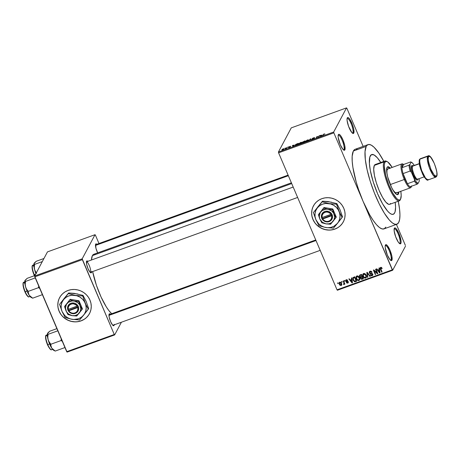 <?xml version="1.0" encoding="UTF-8"?>
<svg xmlns="http://www.w3.org/2000/svg" width="460" height="460" viewBox="0 0 460 460"><rect width="100%" height="100%" fill="white"/><g stroke="black" fill="none" stroke-linecap="round" stroke-linejoin="round"><path stroke-width="0.69" d="M391.006 259.842A7.762 1.938 70.1 0 0 389.419 251.068A7.762 1.938 70.1 0 0 385.233 245.657A7.762 1.938 -109.9 0 1 385.394 245.565A7.762 1.938 -109.9 0 1 389.551 251.401A7.762 1.938 -109.9 0 1 391.006 259.842L390.356 260.072L391.006 259.842A7.762 1.938 -109.9 0 1 390.672 260.164A7.762 1.938 -109.9 0 1 390.488 260.193A7.762 1.938 70.1 0 0 391.006 259.842L391.92 260.239L391.006 259.842M385.428 245.019A8.47 2.116 -109.9 0 1 389.976 250.177A8.47 2.116 -109.9 0 1 391.92 260.239L391.891 256.277L389.976 250.177L387.303 245.513L385.744 244.691L385.233 245.646L385.25 247.664L387.366 255.087L390.046 259.745L391.172 260.601L391.92 260.239A8.47 2.116 -109.9 0 1 390.942 260.51A8.47 2.116 -109.9 0 1 386.687 253.351A8.47 2.116 -109.9 0 1 385.376 245.122A8.47 2.116 -109.9 0 1 385.428 245.019L385.428 245.019M343.936 149.488A7.762 1.938 70.1 0 0 342.349 140.72A7.762 1.938 70.1 0 0 338.163 135.309A7.762 1.938 -109.9 0 1 338.324 135.211A7.762 1.938 -109.9 0 1 342.481 141.053A7.762 1.938 -109.9 0 1 343.936 149.488L343.292 149.724L343.936 149.488A7.762 1.938 -109.9 0 1 343.603 149.81A7.762 1.938 -109.9 0 1 343.419 149.845A7.762 1.938 70.1 0 0 343.936 149.488L344.85 149.891L343.936 149.488M338.359 134.671A8.47 2.116 -109.9 0 1 342.913 139.828A8.47 2.116 -109.9 0 1 344.85 149.891L344.822 145.929L342.913 139.828L340.889 136.01L339.629 134.59L338.675 134.337L338.169 135.297L338.18 137.316L340.296 144.733L342.976 149.396L344.103 150.253L344.85 149.891A8.47 2.116 -109.9 0 1 343.873 150.161A8.47 2.116 -109.9 0 1 339.618 142.997A8.47 2.116 -109.9 0 1 338.313 134.774A8.47 2.116 -109.9 0 1 338.359 134.671L338.359 134.671M352.86 132.727A7.762 1.938 70.1 0 0 351.267 123.953A7.762 1.938 70.1 0 0 347.087 118.542A7.762 1.938 -109.9 0 1 347.242 118.45A7.762 1.938 -109.9 0 1 351.4 124.286A7.762 1.938 -109.9 0 1 352.86 132.727L352.21 132.963L352.86 132.727A7.762 1.938 -109.9 0 1 352.521 133.049A7.762 1.938 -109.9 0 1 352.343 133.078A7.762 1.938 70.1 0 0 352.86 132.727L353.769 133.13L352.86 132.727M347.277 117.909A8.47 2.116 -109.9 0 1 351.831 123.067A8.47 2.116 -109.9 0 1 353.769 133.13L353.746 129.168L352.44 124.597L349.807 119.249L348.553 117.829L347.593 117.576L347.087 118.53L347.099 120.554L348.611 126.442L351.9 132.635L353.027 133.486L353.769 133.13A8.47 2.116 -109.9 0 1 352.797 133.4A8.47 2.116 -109.9 0 1 348.536 126.235A8.47 2.116 -109.9 0 1 347.231 118.007A8.47 2.116 -109.9 0 1 347.277 117.909L347.277 117.909M399.412 243.432A7.762 1.938 70.1 0 0 399.924 243.075L400.838 243.478A8.47 2.116 -109.9 0 1 399.861 243.748A8.47 2.116 -109.9 0 1 395.606 236.589A8.47 2.116 -109.9 0 1 394.3 228.361A8.47 2.116 -109.9 0 1 394.346 228.258L394.168 230.903L395.68 236.791L398.314 242.138L399.567 243.558L400.522 243.811L401.034 242.857L401.016 240.833L398.9 233.415L396.221 228.752L395.094 227.901L394.346 228.258A8.47 2.116 -109.9 0 1 398.9 233.415A8.47 2.116 -109.9 0 1 400.838 243.478L399.924 243.075A7.762 1.938 70.1 0 0 398.337 234.307A7.762 1.938 70.1 0 0 394.151 228.896A7.762 1.938 -109.9 0 1 394.312 228.804A7.762 1.938 -109.9 0 1 398.469 234.64A7.762 1.938 -109.9 0 1 399.924 243.075L399.28 243.311L399.924 243.075A7.762 1.938 -109.9 0 1 399.591 243.403A7.762 1.938 -109.9 0 1 399.406 243.432M313.421 205.93L313.461 205.85A16.934 15.996 -152 0 0 316.192 224.308A16.934 15.996 -152 0 0 334.903 229.028L334.863 229.109A16.934 15.996 28 0 1 316.147 224.388A16.934 15.996 28 0 1 313.421 205.93A16.934 15.996 28 0 1 321.879 198.668L325.013 197.869L328.273 197.691L331.539 198.133L334.684 199.18L337.588 200.796L340.135 202.912L342.228 205.447L343.792 208.311L344.764 211.387L345.103 214.561L344.799 217.706L343.867 220.708L342.338 223.445L340.268 225.814L337.743 227.729L334.863 229.109L331.729 229.902L328.463 230.086L325.197 229.643L322.058 228.591L319.154 226.981L316.606 224.865L314.508 222.324L312.949 219.466L311.978 216.39L311.638 213.216L311.938 210.07L312.875 207.069L314.404 204.332L316.468 201.957L318.993 200.048L321.879 198.668A16.934 15.996 28 0 1 340.596 203.389A16.934 15.996 28 0 1 343.321 221.846A16.934 15.996 28 0 1 334.863 229.109L334.903 229.028A16.934 15.996 -152 0 0 343.355 221.777M114.183 324.841A6.354 1.587 -109.9 0 1 114.011 325.484L113.287 325.162L114.011 325.484L114.201 324.346M110.549 314.439L109.704 313.8L109.146 314.071A6.354 1.587 -109.9 0 1 110.343 314.22M90.54 272.188A5.646 1.409 70.1 0 0 89.447 265.972A5.646 1.409 70.1 0 0 86.417 261.826A5.646 1.409 -109.9 0 1 86.457 261.809A5.646 1.409 -109.9 0 1 89.481 266.052A5.646 1.409 -109.9 0 1 90.54 272.188M91.62 271.946A6.354 1.587 -109.9 0 1 91.454 272.59L90.723 272.268L91.454 272.59L91.643 271.452M87.986 261.544L87.141 260.906L86.584 261.176A6.354 1.587 -109.9 0 1 87.779 261.326M97.06 244.501L96.215 243.857L95.657 244.128A6.354 1.587 -109.9 0 1 96.853 244.277M354.953 149.362L353.366 151.024L352.17 156.222L352.21 161.299L352.912 167.44L356.19 181.953L358.639 189.767L363.072 201.342L333.856 132.848L278.593 152.829L337.019 289.817L392.288 269.836L392.667 270.261L405.501 246.14L392.667 270.261L337.398 290.248L337.019 289.817L337.398 290.248L392.667 270.261L363.072 201.342A42.343 10.568 70.1 0 0 383.997 228.896L396.848 224.244A42.343 10.568 -109.9 0 1 374.17 192.406A42.343 10.568 -109.9 0 1 366.223 146.378L353.366 151.024A42.343 10.568 70.1 0 0 363.072 201.342L333.856 132.848L278.593 152.829L337.019 289.817L392.288 269.836L363.072 201.342L369.782 214.969L373.186 220.415L376.458 224.652L379.466 227.527L382.099 228.925L384.244 228.787L385.831 227.125M383.985 161.644L378.862 153.088L374.049 147.234L371.214 145.09L368.816 144.451L366.936 145.36L366.223 146.378A42.343 10.568 -109.9 0 1 368.058 144.612L355.2 149.258A42.343 10.568 70.1 0 0 353.366 151.024L366.223 146.378L365.027 151.576L365.332 159.603L367.109 169.769L370.208 181.2L374.365 192.907L379.218 203.883L384.347 213.181L389.315 220.006L392.322 222.881L394.95 224.279L397.095 224.141L398.682 222.479L399.642 219.357L399.947 214.889L399.573 209.254L398.256 201.227A42.343 10.568 -109.9 0 1 398.682 222.479A42.343 10.568 -109.9 0 1 396.848 224.244M291.387 182.833L93.8 254.276A32.459 8.102 70.1 0 0 92.391 255.633A32.459 8.102 70.1 0 0 91.454 260.003L92.391 255.633L291.703 183.569L92.391 255.633L93.604 254.357M92.644 271.578A32.459 8.102 70.1 0 0 111.717 313.726L108.859 310.58L106.289 306.849L101.073 297.022L96.433 285.338L92.644 271.578M288.104 175.128L95.49 244.772A5.646 1.409 -109.9 0 1 95.53 244.76M315.75 239.953L108.974 314.715A5.646 1.409 -109.9 0 1 109.014 314.697M59.616 297.643A16.934 15.996 -152 0 0 62.353 316.089A16.934 15.996 -152 0 0 81.063 320.81L81.023 320.89A16.934 15.996 28 0 1 62.307 316.164A16.934 15.996 28 0 1 59.581 297.712A16.934 15.996 28 0 1 68.04 290.45L71.173 289.65L74.434 289.472L77.7 289.915L80.845 290.961L83.749 292.577L86.296 294.693L88.389 297.229L89.953 300.092L90.925 303.169L91.264 306.343L90.959 309.488L90.028 312.49L88.498 315.226L86.428 317.596L83.91 319.51L81.023 320.89L77.889 321.684L74.629 321.862L71.357 321.419L68.218 320.373L65.314 318.763L62.767 316.647L60.668 314.105L59.11 311.247L58.138 308.166L57.799 304.997L58.098 301.846L59.035 298.85L60.565 296.113L62.629 293.739L65.153 291.83L68.04 290.45A16.934 15.996 28 0 1 86.756 295.171A16.934 15.996 28 0 1 89.481 313.622A16.934 15.996 28 0 1 81.023 320.89L81.063 320.81A16.934 15.996 -152 0 0 89.516 313.559L89.481 313.622M370.277 155.888A31.757 7.923 -109.9 0 1 371.651 154.566A31.757 7.923 -109.9 0 1 380.811 162.512A31.757 7.923 -109.9 0 0 371.651 154.566A31.757 7.923 -109.9 0 0 370.277 155.888L371.467 154.64L374.026 154.922L377.303 157.745L381.029 162.863L377.303 157.745L374.026 154.922L371.467 154.64L369.857 156.929L370.277 155.888A31.757 7.923 -109.9 0 0 376.24 190.411A31.757 7.923 -109.9 0 0 393.248 214.291A31.757 7.923 -109.9 0 1 376.24 190.411A31.757 7.923 -109.9 0 1 370.277 155.888M395.203 202.331A31.757 7.923 -109.9 0 1 394.622 212.968A31.757 7.923 -109.9 0 1 393.248 214.291A31.757 7.923 -109.9 0 0 394.622 212.968L393.438 214.21L391.822 214.314L389.856 213.267L387.596 211.111L382.588 203.849L377.556 193.625L373.273 182.005L370.38 170.752L369.409 163.593L369.857 156.929L369.409 163.593L370.38 170.752L373.273 182.005L377.556 193.625L382.588 203.849L387.596 211.111L389.856 213.267L391.822 214.314L392.679 214.406L394.088 213.733L395.048 211.928L394.622 212.968A31.757 7.923 -109.9 0 0 395.203 202.331L395.571 207.276L395.048 211.928L395.571 207.276L395.203 202.331M341.751 282.25L341.481 281.618L341.889 281.468L342.159 282.101L341.751 282.25L342.159 282.101L341.889 281.468L341.481 281.618L341.751 282.25L342.01 281.756L341.751 282.25M344.028 284.487L344.534 283.245L344.275 283.739L344.494 284.251L344.753 283.762L344.494 284.251L344.902 284.108L343.522 280.876L343.114 281.025L343.827 282.699L344.091 282.204L343.827 282.699L343.114 281.025L343.522 280.876L344.902 284.108L344.494 284.251L344.275 283.739L344.12 284.435L343.568 284.452L343.488 283.952L344.04 283.573L343.827 282.699L344.034 283.383L343.568 284.452L344.206 284.326M344.557 281.238L344.281 280.6L344.695 280.456L344.966 281.089L344.557 281.238L344.966 281.089L344.695 280.456L344.281 280.6L344.557 281.238L344.816 280.744L344.557 281.238M345.753 281.209L345.926 280.019L347.242 279.904L347.743 280.485L346.598 280.243L346.092 280.87L348.042 281.543L348.369 282.273L348.082 282.957L346.782 283.038L346.403 282.566L347.53 282.687L347.852 282.032L346.288 281.808L345.753 281.209L347.892 282.106L347.53 282.687L346.403 282.566L347.743 283.147L348.277 282.722L348.272 281.888L346.133 280.979L346.466 280.278L347.743 280.485L346.299 279.806L345.747 280.255L345.753 281.209L346.19 280.387L345.753 281.209M351.601 279.484L351.394 278.03L351.82 277.874L352.469 282.768L352.038 282.923L348.841 278.955L349.266 278.8L350.186 279.996L351.601 279.484L350.186 279.996L349.266 278.8L348.841 278.955L352.038 282.923L352.469 282.768L351.82 277.874L351.394 278.03L351.601 279.484L351.946 278.84L351.601 279.484M356.937 275.96L358.07 276.029L359.03 276.851L359.76 279.45L359.375 280.203L358.466 280.6L356.948 279.829L356.017 277.501L356.235 276.54L356.937 275.96L356.057 277.064L356.327 278.806C356.782 280.059 357.633 280.629 358.875 280.514L359.599 279.898L359.461 277.61L358.409 276.23L356.937 275.96M363.653 273.533L364.791 273.602L365.752 274.424L366.476 277.018L365.395 278.145L363.664 277.403L362.739 275.074L362.957 274.114L363.653 273.533L362.773 274.631L363.049 276.374C363.503 277.633 364.349 278.202 365.596 278.087L366.315 277.466L366.177 275.178L365.125 273.803L363.653 273.533M380.707 267.369L381.478 267.45L382.179 268.433L381.794 268.634L381.144 267.869L380.615 268.232L382.105 272.05L381.697 272.199L380.144 268.163L380.707 267.369L380.242 267.743L380.414 269.186L381.697 272.199L382.105 272.05L380.61 268.387L380.909 267.892L381.794 268.634L382.179 268.433L381.478 267.45L380.707 267.369M379.178 269.514L378.965 268.059L379.397 267.91L380.046 272.797L379.615 272.952L376.418 268.985L376.843 268.83L377.763 270.026L379.178 269.514L377.763 270.026L376.843 268.83L376.418 268.985L379.615 272.952L380.046 272.797L379.397 267.91L378.965 268.059L379.178 269.514L379.523 268.87L379.178 269.514M377.056 272.855L375.538 269.301L375.947 269.152L377.844 273.591L377.407 273.752L374.164 270.813L375.682 274.373L375.274 274.522L373.376 270.083L373.819 269.922L377.056 272.855L373.819 269.922L373.376 270.083L375.274 274.522L375.682 274.373L374.164 270.813L377.407 273.752L377.844 273.591L375.947 269.152L375.538 269.301L377.056 272.855L377.315 272.36L377.056 272.855M369.346 272.958L369.598 271.475L371.272 271.291L372.065 272.222L371.68 272.429L370.461 271.688L369.834 272.015L369.719 272.722L370.15 273.223L372.479 273.694L372.686 275.304L371.956 275.781L371.013 275.684L370.288 274.861L370.674 274.654L371.853 275.224L372.33 274.844L372.261 274.12L370.07 273.711L369.346 272.958L370.415 273.792L371.996 273.832L372.312 274.873L371.853 275.224L370.674 274.654L370.288 274.861L372.088 275.741L372.732 275.218L372.732 274.102L369.748 272.803L370.254 271.745L371.68 272.429L372.065 272.222L370.07 271.21L369.351 271.785L369.346 272.958L369.69 272.314L369.346 272.958M367.425 277.357L366.815 272.458L367.212 272.308L370.317 276.31L369.897 276.466L367.258 272.895L367.85 277.207L367.425 277.357L367.85 277.207L367.258 272.895L369.897 276.466L370.317 276.31L367.212 272.308L366.815 272.458L367.425 277.357L367.781 276.684L367.425 277.357M360.582 277.472L360.542 278.559L360.835 278.001L360.542 278.559L362.141 279.272L362.537 278.53L362.141 279.272L363.411 278.812L361.52 274.373L359.524 275.356L359.565 276.581L359.662 275.166L361.52 274.373L363.411 278.812L361.192 279.272L360.49 278.426L360.582 277.472L359.565 276.581L360.531 277.564M353.01 280.036L352.814 277.846L354.798 276.799L356.695 281.238L354.534 281.756L353.01 280.036L354.867 281.808L356.695 281.238L354.798 276.799L352.82 277.834L353.01 280.036L353.28 279.525L353.01 280.036M339.319 284.297L339.118 282.808L340.187 282.124L341.297 282.894L341.826 284.619L341.084 285.551L339.831 285.125L339.319 284.297L341.159 285.528L341.694 285.068L341.584 283.44L339.733 282.181L339.192 282.641L339.319 284.297L339.595 283.786L339.319 284.297M337.893 283.642L337.623 283.009L338.031 282.86L338.301 283.498L337.893 283.642L338.301 283.498L338.031 282.86L337.623 283.009L337.893 283.642L338.157 283.153L337.893 283.642M405.341 245.306L396.422 224.399L405.341 245.306M363.147 146.383L346.909 108.318L363.147 146.383M333.695 132.008L346.529 107.887L291.266 127.868L278.426 151.99L333.695 132.008L346.529 107.887L346.909 108.318L346.529 107.887L291.266 127.868L278.426 151.99L333.695 132.008L333.856 132.848L333.695 132.008M284.907 148.327L285.424 147.976L284.907 148.327M286.367 148.068L287.063 147.384L286.505 148.425L285.24 148.85L286.367 148.068L285.24 148.85L286.505 148.425L287.063 147.384L286.367 148.068L286.511 148.413L286.367 148.068M287.713 147.315L288.23 146.958L287.713 147.315M288.702 147.045L289.972 146.964L288.523 147.47L289.317 147.424L290.392 146.792L289.127 146.872L290.691 146.326L288.828 146.895L290.645 146.211L289.196 146.792L290.409 146.74L289.501 147.355L288.523 147.47L289.967 146.924L288.684 147.137M294.348 145.095L292.922 146.418L292.376 145.463L294.348 145.095L292.376 145.463L292.922 146.418L294.348 145.095M298.54 143.807L298.701 144.187L298.54 143.807C298.258 144.233 298.655 144.285 299.724 143.974L301.702 142.652L301.565 142.307L301.708 142.646L301.565 142.307L300.506 142.508L301.392 142.295L301.702 142.652L300.846 143.439L298.483 144.032L300.506 142.508L298.494 144.072M305.262 141.381L305.417 141.755L305.262 141.381C304.98 141.801 305.371 141.858 306.44 141.548L308.424 140.225L308.28 139.88L308.424 140.22L308.28 139.88L307.228 140.076L308.114 139.863L308.424 140.225L307.567 141.013L305.198 141.599L307.228 140.076L305.21 141.64M324.277 133.912L324.927 134.038L323.708 134.32L322.581 135.694L323.57 134.245L324.277 133.912L323.098 134.728L322.581 135.694L323.673 134.355L324.927 134.038L324.277 133.912M321.919 135.125L320.493 136.447L319.953 135.493L321.919 135.125L319.953 135.493L320.493 136.447L321.919 135.125M318.464 136.953L319.073 135.809L319.487 135.66L318.722 137.091L317.17 136.724L316.152 138.023L316.917 136.591L318.464 136.953L316.917 136.591L316.152 138.023L317.17 136.724L318.722 137.091L319.487 135.66L319.073 135.809L319.223 136.154L319.073 135.809L318.464 136.953M311.932 139.219L312.932 139.202L314.306 138.385L312.558 138.483L314.738 137.753L313.639 137.758L312.214 138.788L312.65 138.207L314.766 137.666L312.599 138.425L314.312 138.27L313.852 138.776L312.087 139.403L313.916 138.494L312.144 138.632L313.898 138.529L311.914 139.34M308.303 140.858L310.753 138.816L311.202 139.811L310.776 139.966L310.488 139.046L308.303 140.858L310.488 139.046L310.776 139.966L311.202 139.811L310.753 138.816L310.35 138.96L308.303 140.858M302.088 142.813L304.296 142.307L305.055 140.875L302.318 142.209L305.055 140.875L304.296 142.307L302.249 142.968L302.691 142.353L302.318 142.209L302.691 142.353L302.076 142.91M295.205 145.021L295.797 145.36L297.574 144.739L298.339 143.307L295.205 145.021L295.372 145.417L295.205 145.021L295.884 144.342L298.339 143.307L297.574 144.739L295.147 145.302M281.871 149.69L282.727 149.805L284.154 148.856L283.302 148.73L281.986 149.966L282.279 149.253L284.194 148.77L283.021 149.69L281.83 149.885M98.98 243.512L95.404 235.123L98.98 243.512M47.466 251.89L34.632 276.011L82.185 258.813L95.024 234.692L47.466 251.89L95.024 234.692L95.404 235.123L95.024 234.692L82.185 258.813L82.346 259.653L34.793 276.845L66.711 351.681L114.27 334.489L82.185 258.813L34.632 276.011L47.466 251.89M67.091 352.113L114.649 334.92L121.4 322.23L114.649 334.92L114.27 334.489L82.346 259.653L34.793 276.845L34.632 276.011L67.091 352.113L66.711 351.681L114.27 334.489L114.649 334.92L67.091 352.113M95.657 244.128L95.927 248.193L97.669 252.879A6.354 1.587 -109.9 0 1 95.623 244.202A6.354 1.587 -109.9 0 1 95.657 244.128M86.584 261.176L86.606 264.149L88.038 268.726L90.045 272.222L90.89 272.861L91.454 272.59A6.354 1.587 -109.9 0 1 90.723 272.791A6.354 1.587 -109.9 0 1 87.526 267.421A6.354 1.587 -109.9 0 1 86.549 261.251A6.354 1.587 -109.9 0 1 86.584 261.176M109.146 314.071L109.164 317.043L110.601 321.615L112.608 325.111L113.453 325.755L114.011 325.484A6.354 1.587 -109.9 0 1 113.281 325.686A6.354 1.587 -109.9 0 1 110.09 320.315A6.354 1.587 -109.9 0 1 109.106 314.145A6.354 1.587 -109.9 0 1 109.146 314.071M95.254 254.253L94.38 254.161M77.935 321.603L81.063 320.81L83.95 319.424M86.474 317.515L88.538 315.146M59.075 298.764L58.144 301.766L57.839 304.911M58.178 308.085L59.15 311.161L60.714 314.025M62.807 316.56L65.354 318.682L68.258 320.292L71.403 321.339L74.669 321.781M113.102 325.082A5.646 1.409 -109.9 0 1 112.855 325.318A5.646 1.409 -109.9 0 1 112.815 325.329A5.646 1.409 70.1 0 0 113.102 325.082M297.626 197.455L90.298 272.423A5.646 1.409 -109.9 0 1 90.252 272.441A5.646 1.409 70.1 0 0 90.338 272.406M357.104 149.224L355.959 149.103M278.593 152.829L278.426 151.99L278.593 152.829M368.058 144.612A42.343 10.568 -109.9 0 1 383.858 161.408M331.769 229.822L334.903 229.028L337.789 227.648M340.314 225.733L342.378 223.364M312.915 206.988L311.983 209.984L311.679 213.135M312.018 216.303L312.99 219.38L314.554 222.243M316.647 224.785L319.194 226.901L322.098 228.511L325.243 229.557L328.509 230M324.168 134.084L324.507 134.205M323.242 135.067L323.098 134.728L323.242 135.067M320.758 136.235L321.764 135.504L320.505 135.637L320.758 136.223L320.557 135.752L321.695 135.343L320.804 136.338L320.689 136.022M317.061 136.936L316.917 136.591L317.061 136.936M317.555 136.907L317.354 136.43L317.555 136.907M312.443 139.351L312.351 139.052M312.144 138.632L312.587 138.748M311.202 139.811L310.753 138.816L311.178 139.817M310.839 139.944L310.529 139.213L310.839 139.944M310.862 139.932L310.488 139.046L310.862 139.932M308.424 140.22L308.28 139.88M308.056 140.168L306.578 141.496L305.768 141.737L305.664 141.237L307.142 140.242L308.119 140.605L307.964 140.099L305.664 141.237M302.582 142.91L304.204 141.864L304.347 142.209L304.204 141.864L302.513 142.646L304.204 141.864L304.025 142.404L302.513 142.646M302.318 142.209L302.691 142.353M304.554 141.191L304.44 142.036L304.29 141.697L302.726 142.059L304.554 141.191L304.704 141.536L304.554 141.191L302.726 142.146L304.29 141.697L304.554 141.191M302.824 142.393L302.726 142.059M301.708 142.646L301.565 142.307M301.484 142.951L301.34 142.606L299.052 144.164L298.948 143.664L300.42 142.675L301.398 143.037L301.242 142.531L300.702 142.583L298.948 143.664M295.964 145.165L297.258 144.716L297.839 143.623L297.304 144.837L296.022 145.291L295.613 144.877L297.839 143.623L297.988 143.968L297.839 143.623L296.004 144.434L295.556 145.061L295.964 145.165L295.613 144.877M293.187 146.205L294.193 145.475L292.934 145.607L293.227 146.309L292.98 145.722L294.118 145.314L293.589 146.038L293.112 145.992M289.765 146.51L290.271 146.493M289.38 147.28L288.943 147.303M283.745 149.005L282.865 149.753L282.285 149.529L283.21 148.879L283.837 149.218L283.716 148.793L283.21 148.879L283.745 149.005L283.113 149.529L282.285 149.529L282.82 149.655M305.664 141.496L306.992 141.185L308.016 140.369M298.948 143.928L300.271 143.618L301.294 142.796M283.21 148.879L282.285 149.529M382.053 268.157L381.794 268.634L382.053 268.157M381.208 267.323L380.909 267.892L381.208 267.323M380.61 268.387L380.909 267.892M381.047 267.57L381.242 268.186M381.961 271.705L381.697 272.199L381.961 271.705M380.684 268.68L380.414 269.186L380.684 268.68M380.713 268.013L380.581 267.421M380.604 267.605L380.748 268.117M379.977 272.274L379.615 272.952L379.977 272.274M379.218 269.439L379.58 269.307L379.218 269.439M379.264 270.083L379.431 271.515L379.787 270.848L379.603 272.423L379.914 271.831L379.603 272.423L378.126 270.497L378.517 269.755L378.126 270.497L379.264 270.083L379.598 269.451L379.264 270.083L378.126 270.497L379.603 272.423L379.264 270.083M377.683 273.223L377.407 273.752L377.683 273.223M374.371 270.423L374.164 270.813L374.371 270.423M375.532 274.028L375.274 274.522L375.532 274.028M371.927 271.958L371.68 272.429L371.927 271.958M370.593 271.112L370.254 271.745L370.593 271.112M370.323 271.141L369.754 272.136M372.864 274.746L372.088 275.741L372.226 274.999M372.554 273.786L372.318 274.235L372.554 273.786M372.197 273.453L371.996 273.832L372.197 273.453M371.49 273.269L371.226 273.769L371.49 273.269M370.685 273.292L370.415 273.792L370.685 273.292M369.765 272.107L369.656 271.429M369.662 271.348L369.782 272.142M372.123 275.011L372.956 274.672M370.116 276.052L369.897 276.466L370.116 276.052M367.902 273.194L367.718 273.533L367.902 273.194M367.425 272.584L367.258 272.895L367.425 272.584M366.482 277L365.596 278.087L365.74 277.34M363.32 275.862L363.049 276.374L363.32 275.862M363.239 274.798L363.21 273.815L362.773 274.631L363.216 273.786M362.94 274.137L362.773 274.631M363.25 273.637L363.262 274.919M365.625 277.351L366.522 276.96M363.756 273.746L364.038 273.384M366.493 275.764L366.304 276.362M365.769 275.321L365.913 277.104L365.372 277.57L364.061 277.179L363.463 276.241L363.342 274.517L364.199 273.447L363.877 274.051L365.769 275.321L366.016 274.844L365.769 275.321L365.056 274.304L364.182 273.987L363.199 275.011L363.722 276.736L364.843 277.616L365.947 277.041L365.769 275.321M365.913 277.104L366.453 276.023M363.952 273.458L363.342 274.517M363.17 278.237L362.819 278.363L363.17 278.237M360.904 276.908L360.973 277.742L361.019 276.65M359.961 275.678L359.841 275.028M359.846 274.959L359.996 275.764M362.037 276.517L362.382 276.391L362.037 276.517M361.451 276.793L360.841 277.932L361.238 278.743L362.779 278.438L362.216 277.115L362.779 278.438L363.043 277.949L362.072 278.697L360.916 278.34L361.462 276.788L361.037 277.587L361.842 276.65L361.451 277.392L362.48 276.621L361.037 277.587M361.33 275.04L361.997 276.592L362.256 276.103L361.186 276.885L359.967 276.431L360.496 274.741L359.944 275.712L360.858 274.608L360.462 275.35L361.594 274.545L359.927 275.747L360.467 276.954L361.997 276.592L361.33 275.04M360.899 274.534L360.065 275.557M359.76 279.433L358.875 280.514L359.024 279.772M356.603 278.288L356.327 278.806L356.603 278.288M356.517 277.23L356.488 276.247L356.057 277.064L356.494 276.218M356.224 276.563L356.057 277.064M356.534 276.063L356.546 277.345M358.903 279.783L359.806 279.392M360.163 277.593L360.048 277.19M359.777 278.191L359.588 278.794M359.047 277.748L359.197 279.536L358.65 279.996L357.345 279.611L356.741 278.668L356.626 276.943L357.483 275.873L357.161 276.477L359.047 277.748L359.3 277.276L359.047 277.748L358.334 276.736L357.466 276.42L356.483 277.443L357 279.162L358.127 280.042L359.225 279.473L359.047 277.748M359.197 279.536L359.737 278.45M357.236 275.885L356.626 276.943M356.448 280.669L356.103 280.79L356.448 280.669M355.942 280.911L355.546 281.652L355.942 280.911M355.2 281.175L354.867 281.808L355.2 281.175M353.165 278.352L353.113 277.489M353.125 277.414L353.182 278.432M353.562 277.76L353.993 277.058M353.125 278.754L354.263 281.071L356.063 280.87L354.614 277.466L353.878 277.731L354.269 276.989L353.125 278.754L354.873 276.972L354.614 277.466L356.063 280.87L356.327 280.376L356.063 280.87L354.717 281.255L353.424 279.893L353.125 278.754L353.659 277.386M354.309 276.914L353.556 277.932M352.4 282.244L352.038 282.923L352.4 282.244M351.641 279.41L352.009 279.277L351.641 279.41M351.687 280.054L351.854 281.486L352.21 280.818L352.026 282.394L352.343 281.802L352.026 282.394L350.549 280.468L350.945 279.726L350.549 280.468L351.687 280.054L352.026 279.421L351.687 280.054L350.549 280.468L352.026 282.394L351.687 280.054M347.587 280.255L347.357 280.692L347.587 280.255M346.759 279.732L346.466 280.278L346.759 279.732M346.133 280.979L346.466 280.278M347.789 282.4L348.358 282.244L347.743 283.147L347.904 282.394M347.219 281.543L347.967 281.871M347.892 282.106L347.53 282.687M347.892 281.422L347.645 281.882L347.892 281.422M347.415 281.273L347.099 281.871L347.415 281.273M346.202 280.41L346.075 279.91M346.081 279.755L346.236 280.479M343.884 283.866L343.568 284.452L343.884 283.866M344.034 283.383L343.804 283.9M341.832 284.585L341.159 285.528L341.596 284.705L341.285 284.769L341.86 284.567M339.578 282.992L339.491 282.302M339.497 282.29L339.641 283.193M340.992 284.746L341.297 284.769M339.98 282.29L339.618 282.906L340.199 282.124L339.917 282.647L341.176 283.59L340.975 285.062L339.716 284.119L339.917 282.647L339.641 283.923L340.348 284.976L341.274 284.797L340.975 285.062M339.917 282.647L340.63 282.796L341.176 283.59L341.429 283.118L341.274 284.797L341.745 283.895M397.428 194.701A14.818 3.697 70.1 0 0 397.773 194.264L398.412 194.028A14.818 3.697 -109.9 0 1 397.773 194.649A14.818 3.697 -109.9 0 1 389.833 183.505A14.818 3.697 -109.9 0 1 387.055 167.394L388.361 166.761L390.333 168.256M387.251 161.667L386.417 161.242A21.171 5.284 70.1 0 0 383.973 161.914L384.888 162.317A20.464 5.106 -109.9 0 1 387.251 161.667A20.464 5.106 -109.9 0 1 392.179 167.405L387.964 162.127L386.693 161.448L385.238 161.828L384.422 163.829L384.278 165.985L385.75 175.421L388.827 184.805L392.823 193.223L396.796 198.685L398.774 199.973L399.815 199.905L400.579 199.099L400.206 199.968A21.171 5.284 70.1 0 0 400.327 199.715L400.695 198.858A20.464 5.106 -109.9 0 1 400.579 199.099L401.189 195.431L400.798 191.164M400.821 191.297A20.464 5.106 -109.9 0 1 400.695 198.858M384.893 161.034L375.251 164.519A21.171 5.284 70.1 0 0 374.336 165.405L383.973 161.914A21.171 5.284 -109.9 0 1 384.893 161.034A21.171 5.284 -109.9 0 1 386.848 161.494M400.436 199.439A21.171 5.284 -109.9 0 1 400.206 199.968A21.171 5.284 -109.9 0 1 399.291 200.853A21.171 5.284 -109.9 0 1 387.947 184.931A21.171 5.284 -109.9 0 1 383.973 161.914L376.205 164.502M396.963 192.361A12.702 3.168 -109.9 0 1 396.411 192.889A12.702 3.168 -109.9 0 1 392.869 189.894L395.054 192.481L396.485 192.855M387.699 169.027L386.935 170.464L386.963 173.564A12.702 3.168 -109.9 0 1 387.222 169.527A12.702 3.168 -109.9 0 1 387.774 168.998L401.908 163.886A12.702 3.168 -109.9 0 1 403.265 164.295M390.569 203.452L389.775 204.286L388.7 204.355L385.882 202.216L382.542 197.374L379.19 190.561L376.332 182.815L374.405 175.312L373.704 169.199L374.336 165.405A21.171 5.284 70.1 0 0 378.31 188.416A21.171 5.284 70.1 0 0 389.649 204.338L399.291 200.853M397.773 194.264A14.818 3.697 70.1 0 0 398.205 192.24L397.773 194.264L398.412 194.028A14.818 3.697 -109.9 0 0 398.843 192.01L398.412 194.028L397.86 194.609L396.186 194.172L393.99 191.676L391.604 187.519L387.676 176.881L386.739 172.023L387.055 167.394A14.818 3.697 -109.9 0 1 387.694 166.773A14.818 3.697 -109.9 0 1 390.206 168.118M383.973 161.914A21.171 5.284 70.1 0 0 388.827 187.076A21.171 5.284 70.1 0 0 400.206 199.968L400.579 199.099A20.464 5.106 -109.9 0 1 389.58 186.639A20.464 5.106 -109.9 0 1 384.888 162.317L383.973 161.914M389.689 168.492L387.717 166.997M389.562 168.348A14.818 3.697 70.1 0 0 387.395 166.951M48.599 341.038L48.145 339.767A9.315 2.323 70.1 0 0 49.737 344.316L50.824 344.258L49.22 342.2L48.145 339.767L47.805 337.088L48.087 334.328L57.81 330.815L48.087 334.328L47.541 333.914L47.915 332.804L49.743 331.217L56.885 328.635L49.743 331.217L47.443 333.672L47.466 336.622L48.478 340.906L51.715 348.139L50.951 346.259L50.824 344.258L48.599 341.038M47.437 336.409A7.337 1.834 70.1 0 0 45.569 337.249A7.337 1.834 70.1 0 0 47.472 344.672L47.788 344.655A7.762 1.938 -109.9 0 1 46.264 335.144M47.322 334.753L46.345 335.11A7.762 1.938 70.1 0 0 47.788 344.655L49.605 343.999L47.788 344.655A7.762 1.938 70.1 0 0 51.623 349.709C50.922 350.428 49.536 348.755 47.466 344.701L46.943 343.344M61.278 338.945L61.053 340.561L50.824 344.258L61.053 340.561L62.284 341.297L61.053 340.561L61.278 338.945M54.895 350.894L54.682 350.658L55.223 351.072L64.952 347.553L55.223 351.072L51.715 348.139L53.923 350.382M46.477 341.987L45.569 337.266M45.62 336.496L45.787 335.949M50.767 349.456L48.633 347.035M48.041 345.92L47.472 344.672M51.71 349.669A7.762 1.938 -109.9 0 1 47.788 344.655L47.466 344.701C45.379 338.497 45.005 335.3 46.345 335.11M55.223 351.072L51.715 348.139A9.315 2.323 70.1 0 0 53.67 350.284L55.085 351.009M50.824 345.264L50.824 344.258L49.737 344.316A9.315 2.323 70.1 0 0 51.715 348.139L50.824 345.264M47.547 333.356L47.552 333.35A9.315 2.323 70.1 0 0 47.547 333.356A9.315 2.323 70.1 0 0 48.145 339.767L47.805 337.088L48.087 334.328L47.483 333.621M315.997 240.528L108.957 315.387L315.997 240.528M293.192 187.059L86.417 261.826L293.192 187.059M95.473 245.444L288.351 175.708L95.473 245.444M401.942 167.722A11.994 2.996 -109.9 0 1 403.656 164.433A11.994 2.996 -109.9 0 1 403.684 164.45L402.856 164.295L402.276 164.818L401.942 167.722L403.684 164.45L410.751 161.897L411.131 162.161L409.917 164.433L409.015 165.163L401.942 167.722L403.684 164.45L410.751 161.897L411.131 162.161L409.917 164.433L410.291 167.946L411.447 172.345L414.46 179.406L414.471 181.183L407.405 183.741L403.075 173.592A11.994 2.996 -109.9 0 1 401.942 167.722A11.994 2.996 70.1 0 0 403.075 173.592L405.024 179.072A11.994 2.996 -109.9 0 1 403.075 173.592L410.147 171.034L411.447 172.345L415.455 181.044L418.036 183.459L419.244 181.183L419.054 178.698A11.293 2.817 -109.9 0 1 419.244 181.183L418.036 183.459A11.293 2.817 -109.9 0 1 414.46 179.406L414.471 181.183L407.405 183.741A11.994 2.996 -109.9 0 1 405.024 179.072L407.405 183.741L403.075 173.592L410.147 171.034A11.994 2.996 -109.9 0 1 409.015 165.163L401.942 167.722M403.656 164.433L402.822 164.013A12.702 3.168 70.1 0 0 404.271 179.509L405.024 179.072L404.271 179.509A12.702 3.168 -109.9 0 1 401.908 163.886M390.27 184.575L404.271 179.509L390.27 184.575M411.55 186.208A11.994 2.996 -109.9 0 1 411.539 186.237A11.994 2.996 -109.9 0 1 410.061 186.748L411.211 186.725L411.66 185.874M411.332 186.599A12.702 3.168 -109.9 0 1 410.55 187.778A12.702 3.168 -109.9 0 1 404.271 179.509A12.702 3.168 70.1 0 0 411.171 187.093L411.539 186.237M410.061 186.748A11.994 2.996 -109.9 0 1 407.405 183.741A11.994 2.996 70.1 0 0 410.061 186.748L417.128 184.19L418.036 183.459L417.128 184.19A11.994 2.996 -109.9 0 1 414.471 181.183A11.994 2.996 70.1 0 0 417.128 184.19L410.061 186.748M414.253 165.427L412.752 163.323L411.131 162.161A11.293 2.817 -109.9 0 1 411.556 162.305A11.293 2.817 -109.9 0 1 414.253 165.427M410.751 161.897L411.131 162.161M409.015 165.163A11.994 2.996 70.1 0 0 410.147 171.034L411.447 172.345A11.293 2.817 -109.9 0 1 409.917 164.433L409.015 165.163M427.604 156.388L427.346 159.718L429.37 167.727L433.268 175.421L435.775 177.157A11.293 2.817 -109.9 0 1 429.726 168.665A11.293 2.817 -109.9 0 1 427.604 156.388L419.894 159.177A0.707 0.667 -152 0 0 419.543 159.482A0.707 0.667 28 0 1 419.894 159.177A11.293 2.817 70.1 0 0 422.015 171.453A11.293 2.817 70.1 0 0 428.065 179.94L425.558 178.204L421.659 170.516L419.635 162.506L419.894 159.177L427.604 156.388A11.293 2.817 -109.9 0 1 428.093 155.917L427.604 156.388A0.707 0.667 28 0 1 428.519 156.791A0.707 0.667 -152 0 0 427.604 156.388M436.615 176.381L436.615 176.381A0.707 0.667 -152 0 0 436.632 175.818C436.091 177.807 434.2 175.657 430.945 169.372C428.323 161.891 427.518 157.699 428.519 156.791L428.202 158.689L428.553 161.748L430.945 169.372L434.292 175.197L436.241 176.232L436.873 175.036L436.856 172.511L436.189 169.038L434.211 163.237L430.859 157.412L429.45 156.342L428.519 156.791C429.059 154.802 430.957 156.952 434.211 163.237C436.827 170.717 437.638 174.909 436.632 175.818A0.707 0.667 28 0 1 436.264 176.686A11.293 2.817 -109.9 0 1 435.775 177.157L436.615 176.381C439.041 173.587 431.491 153.375 428.093 155.917L420.382 158.706A11.293 2.817 70.1 0 0 419.894 159.177L419.543 159.482A0.707 0.667 28 0 0 419.52 160.045L420.808 169.625L424.206 176.991L426.805 179.544M428.553 179.475L428.065 179.94C427.334 180.97 425.558 179.124 422.734 174.409L419.882 166.577C419.123 164.507 418.951 159.407 419.543 159.482M417.737 179.216L417.266 180.09L416.392 179.86L413.385 175.059L411.631 169.47L411.608 165.836A7.762 1.938 70.1 0 0 413.385 175.059A7.762 1.938 70.1 0 0 417.559 179.785A7.762 1.938 70.1 0 0 417.605 179.693A7.762 1.938 70.1 0 0 417.64 179.59M417.933 178.923A7.055 1.759 -109.9 0 1 414.138 174.622A7.055 1.759 -109.9 0 1 412.522 166.238L411.608 165.836L412.292 165.502M419.29 163.605L412.827 165.939A7.055 1.759 70.1 0 0 412.522 166.238L419.319 163.777L412.522 166.238A7.055 1.759 70.1 0 0 413.845 173.909A7.055 1.759 70.1 0 0 417.628 179.216L424.091 176.876M419.52 160.045L419.209 161.943L419.554 164.996L420.52 168.751L422.769 174.42M423.625 176.03L424.476 177.393M425.293 178.451L426.046 179.17M413.333 166.014L412.505 165.589A7.762 1.938 70.1 0 0 411.608 165.836L412.522 166.238A7.055 1.759 -109.9 0 1 413.247 165.974M39.543 288.288L38.496 287.667L28.267 291.364L26.663 289.305L25.582 286.879L25.242 284.194L25.524 281.439L24.978 281.025L25.041 280.353L27.18 278.323L34.879 275.54L27.18 278.323L24.886 280.778L24.8 282.825L25.582 286.879L27.174 291.421L29.152 295.245L28.388 293.365L28.267 291.364L38.496 287.667L39.543 288.288M39.226 287.241L38.496 287.667L39.226 287.241M29.147 296.775A7.762 1.938 -109.9 0 1 25.231 291.767L24.909 291.784A7.337 1.834 70.1 0 0 28.244 296.573M27.042 291.111L25.231 291.767A7.762 1.938 70.1 0 0 29.066 296.815C28.365 297.534 26.973 295.866 24.903 291.807L27.042 291.111M35.253 277.92L25.524 281.439L35.253 277.92M38.721 286.051L38.496 287.667L38.721 286.051M32.332 297.999L32.119 297.764L32.666 298.178L42.389 294.664L32.666 298.178L29.152 295.245L31.36 297.493M24.765 281.865L23.788 282.216A7.762 1.938 70.1 0 0 25.231 291.767A7.762 1.938 -109.9 0 1 23.701 282.256M28.209 296.562L26.07 294.141M24.926 291.824L24.38 290.455M23.92 289.093L23.006 284.378M23.063 283.601L23.23 283.061M24.874 283.515A7.337 1.834 70.1 0 0 23.006 284.355A7.337 1.834 70.1 0 0 24.909 291.784L24.903 291.807C22.828 285.758 22.454 282.561 23.788 282.216M28.261 292.37L28.267 291.364L26.663 289.305L25.582 286.879A9.315 2.323 70.1 0 0 29.152 295.245L28.261 292.37M24.989 280.468L24.989 280.456A9.315 2.323 70.1 0 0 24.989 280.468A9.315 2.323 70.1 0 0 25.582 286.879L25.242 284.194L25.524 281.439L24.921 280.726M32.666 298.178L29.152 295.245A9.315 2.323 70.1 0 0 31.107 297.39L32.522 298.115M33.839 264.816L32.861 265.167A7.762 1.938 70.1 0 0 34.304 274.718L35.564 274.258L33.977 274.758L33.453 273.407M34 274.775L34.304 274.718A7.762 1.938 70.1 0 0 34.701 275.603M43.953 258.491L36.254 261.274L43.953 258.491M42.297 261.608L34.598 264.391L33.994 263.678L34.425 262.867L36.254 261.274L33.959 263.729L33.873 265.776L34.655 269.83L34.316 267.145L34.598 264.391L42.297 261.608M34.063 263.419L34.063 263.407A9.315 2.323 70.1 0 0 34.063 263.419A9.315 2.323 70.1 0 0 34.655 269.83L36.484 273.326L34.655 269.83L35.92 273.585A9.315 2.323 70.1 0 1 34.655 269.83L34.316 267.145L34.598 264.391L33.994 263.678L34.333 263.028M32.993 272.05L32.079 267.329M32.131 266.553L32.298 266.012M34.304 274.718A7.762 1.938 -109.9 0 1 32.775 265.207M33.948 266.466A7.337 1.834 70.1 0 0 32.079 267.306A7.337 1.834 70.1 0 0 33.983 274.735M33.994 263.678L34.115 263.31M331.568 215.774L322.667 218.994L323.805 220.305L325.335 221.168L327.048 221.478L328.739 221.191L330.194 220.34L331.223 219.04L331.7 217.453L331.568 215.774A4.939 4.669 28 0 1 322.667 218.994L322.126 219.023A5.646 5.33 -152 0 0 329.118 221.617A5.646 5.33 -152 0 0 332.327 215.337L322.086 219.04L321.402 216.786L321.931 213.969L323.903 211.887L325.749 211.22L328.733 211.508L331.206 213.244L332.511 216.303L331.982 219.121L330.01 221.202L327.163 221.95L324.26 221.145L322.086 219.04L322.305 218.626L332.247 215.033L322.305 218.626L322.086 219.04L321.546 217.77L331.027 214.504L329.883 213.193L327.514 212.1L325.784 212.089L323.501 213.158L322.155 215.228L322.126 217.724A4.939 4.669 28 0 1 331.027 214.504L331.786 214.067A5.646 5.33 -152 0 0 324.789 211.473A5.646 5.33 -152 0 0 321.586 217.752L331.827 214.049L332.367 215.32L331.568 215.774M327.911 209.225L323.702 208.144L324.041 207.506L332.827 208.978L332.494 209.611L327.911 209.225L323.702 208.144L318.354 214.722L324.041 207.506L318.354 214.722L319.884 219.098L321.787 222.778L325.996 223.865L330.579 224.25L336.266 217.034L335.926 217.666L334.023 213.986L332.494 209.611L332.827 208.978L336.266 217.034L332.827 208.978L324.041 207.506L318.354 214.722L319.884 219.098L321.787 222.778L325.996 223.865L330.579 224.25L335.926 217.666L334.023 213.986A7.762 7.331 28 0 1 333.069 221.306A7.762 7.331 28 0 1 325.996 223.865A7.762 7.331 28 0 1 319.884 219.098A7.762 7.331 28 0 1 320.844 211.784A7.762 7.331 28 0 1 327.911 209.225A7.762 7.331 28 0 1 334.023 213.986L332.494 209.611L325.91 209.145L322.253 210.467L320.292 212.566L319.286 216.234L319.884 219.098L322.322 222.249L325.996 223.865L328.98 223.796L331.66 222.623L334.058 219.673L334.627 216.855L333.575 213.101L331.591 210.841L327.911 209.225M319.487 204.861L313.404 212.583L322.489 201.192L313.404 212.583L315.911 219.748L319.027 225.768L325.91 227.539L333.402 228.177L338.382 222.077L339.618 219.196L340.026 216.068L339.584 212.905L338.313 209.927L336.3 207.333L333.69 205.298L330.659 203.958L325.766 203.452L322.609 204.148L319.78 205.62L317.475 207.77L315.853 210.45L315.025 213.48L315.042 216.648L315.911 219.748L318.653 223.796L321.264 225.831L324.3 227.165L327.549 227.711L330.797 227.43L333.816 226.337L337.479 223.359L342.487 216.781L342.159 217.402L339.802 213.055L336.536 204.223L329.044 203.584L322.161 201.814L322.489 201.192L328.066 201.555L336.864 203.602L336.536 204.223L336.864 203.602L339.98 209.622L342.487 216.781L339.98 209.622L336.864 203.602L328.342 201.658M339.043 211.381A12.702 12 28 0 1 337.479 223.359L342.159 217.402L339.043 211.381L336.536 204.223L329.044 203.584L322.161 201.814L313.404 212.583L315.911 219.748L319.027 225.768L325.91 227.539L333.402 228.177L337.479 223.359A12.702 12 28 0 1 325.91 227.539A12.702 12 28 0 1 315.911 219.748A12.702 12 28 0 1 317.475 207.77A12.702 12 28 0 1 329.044 203.584A12.702 12 28 0 1 339.043 211.381M317.509 207.293L322.489 201.192L331.591 202.204M340.515 211.151L339.98 209.622M321.919 217.735L322.305 218.626L321.919 217.735M77.728 307.556L68.828 310.776L69.966 312.087L71.495 312.949L73.209 313.26L74.899 312.967L76.354 312.122L77.383 310.822L77.861 309.229L77.728 307.556A4.939 4.669 28 0 1 68.828 310.776L68.287 310.805A5.646 5.33 -152 0 0 75.279 313.398A5.646 5.33 -152 0 0 78.487 307.113L68.247 310.816L67.562 308.568L68.091 305.75L70.064 303.669L71.909 303.002L74.894 303.289L77.366 305.026L78.671 308.079L78.142 310.902L76.17 312.984L73.324 313.731L70.42 312.926L68.247 310.816L68.465 310.408L78.407 306.814L68.465 310.408L68.247 310.816L67.706 309.551L77.188 306.285L76.049 304.974L73.675 303.882L71.944 303.87L69.661 304.94L68.316 307.01L68.287 309.505A4.939 4.669 28 0 1 77.188 306.285L77.947 305.848A5.646 5.33 -152 0 0 70.955 303.249A5.646 5.33 -152 0 0 67.746 309.534L77.987 305.831L78.528 307.102L77.728 307.556M74.071 301.007L69.868 299.92L70.202 299.287L78.988 300.759L78.654 301.392L74.071 301.007L69.868 299.92L64.515 306.504L70.202 299.287L64.515 306.504L66.05 310.879L67.948 314.559L72.157 315.646L76.739 316.031L82.426 308.815L82.087 309.448L80.184 305.768L78.654 301.392L78.988 300.759L82.426 308.815L78.988 300.759L70.202 299.287L64.515 306.504L66.05 310.879L67.948 314.559L72.157 315.646L76.739 316.031L82.087 309.448L80.184 305.768A7.762 7.331 28 0 1 79.229 313.087A7.762 7.331 28 0 1 72.157 315.646A7.762 7.331 28 0 1 66.05 310.879A7.762 7.331 28 0 1 67.005 303.56A7.762 7.331 28 0 1 74.071 301.007A7.762 7.331 28 0 1 80.184 305.768L78.654 301.392L72.07 300.926L68.413 302.249L66.453 304.347L65.446 308.016L66.499 311.771L68.482 314.025L72.157 315.646L75.141 315.577L77.82 314.404L80.218 311.449L80.787 308.631L79.735 304.882L77.751 302.622L74.071 301.007M65.648 296.642L59.564 304.365L68.649 292.974L59.564 304.365L62.071 311.529L65.188 317.549L72.07 319.32L79.563 319.959L84.542 313.852L85.778 310.977L86.187 307.849L85.744 304.687L84.473 301.708L82.461 299.109L79.85 297.079L76.82 295.74L71.927 295.234L68.77 295.929L65.941 297.401L63.635 299.552L62.014 302.231L61.186 305.256L61.203 308.43L62.071 311.529L64.814 315.577L67.424 317.613L70.46 318.947L73.709 319.493L78.51 318.763L81.334 317.291L83.639 315.14L88.648 308.562L88.32 309.183L85.962 304.836L82.696 296.004L75.204 295.366L68.321 293.595L68.649 292.974L74.227 293.336L83.03 295.383L82.696 296.004L83.03 295.383L86.141 301.403L88.648 308.562L86.141 301.403L83.03 295.383L74.503 293.44M85.203 303.163A12.702 12 28 0 1 83.639 315.14L88.32 309.183L85.203 303.163L82.696 296.004L75.204 295.366L68.321 293.595L59.564 304.365L62.071 311.529L65.188 317.549L72.07 319.32L79.563 319.959L83.639 315.14A12.702 12 28 0 1 72.07 319.32A12.702 12 28 0 1 62.071 311.529A12.702 12 28 0 1 63.635 299.552A12.702 12 28 0 1 75.204 295.366A12.702 12 28 0 1 85.203 303.163M63.67 299.075L68.649 292.974L77.751 293.986M86.675 302.927L86.141 301.403M68.08 309.517L68.465 310.408L68.08 309.517M305.63 141.444L305.75 141.737M308.056 140.173L308.206 140.518M298.908 143.876L299.034 144.17M283.78 148.839L283.912 149.149M380.661 268.105L381.093 267.289M372.312 274.873L372.749 274.056M346.138 280.537L346.57 279.714M347.881 282.434L348.318 281.612M343.988 283.739L344.425 282.923M52.601 349.353L51.623 349.709M112.815 325.335L320.189 250.355M395.261 193.303L410.55 187.778M411.556 162.305L410.78 161.908M435.775 177.157L428.065 179.94M417.605 179.693L417.973 178.836M30.044 296.464L29.066 296.815M34.408 275.712L33.977 274.758C31.901 268.715 31.527 265.512 32.861 265.167"/></g></svg>
